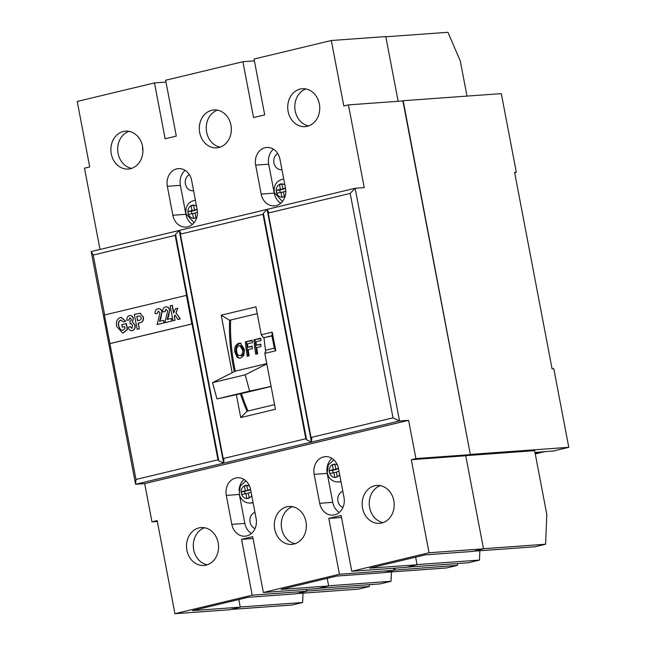 <?xml version="1.0" encoding="UTF-8"?>
<svg xmlns="http://www.w3.org/2000/svg" width="646" height="646" viewBox="0 0 646 646"><rect width="100%" height="100%" fill="white"/><g stroke="black" fill="none" stroke-linecap="round" stroke-linejoin="round"><path stroke-width="0.97" d="M285.467 188.123L282.883 188.737L281.874 183.9L279.484 184.473L280.412 189.335L276.318 190.312L276.884 193.291L280.978 192.306L281.906 197.167L284.377 196.578L283.449 191.717L285.798 191.151M338.456 468.374L335.791 469.02L334.862 464.151L332.367 464.749L333.296 469.618L329.21 470.595L329.775 473.575L333.861 472.589L334.79 477.459L337.285 476.861L336.356 471.992L339.021 471.354M254.952 512.359A8.446 7.114 -94.1 0 0 250.075 522.162A8.446 7.114 -94.1 0 0 255.041 528.541M342.824 491.291A8.446 7.114 -94.1 0 0 337.947 501.086A8.446 7.114 -94.1 0 0 342.921 507.473M189.326 174.614A8.446 7.114 -94.1 0 0 185.41 183.997A8.446 7.114 -94.1 0 0 192.968 190.756A8.446 7.114 -94.1 0 0 193.59 190.675M277.748 153.578A8.446 7.114 -94.1 0 0 273.92 162.921A8.446 7.114 -94.1 0 0 281.47 169.68A8.446 7.114 -94.1 0 0 281.939 169.632M305.954 88.954A19 16.013 -94.1 0 0 295.206 110.926A19 16.013 -94.1 0 0 308.618 125.913M288.116 111.435A19 16.013 -94.1 0 0 305.106 126.64A19 16.013 -94.1 0 0 319.366 103.941A19 16.013 -94.1 0 0 302.368 88.736A19 16.013 -94.1 0 0 288.116 111.435M217.46 110.143A19 16.013 -94.1 0 0 206.639 132.139A19 16.013 -94.1 0 0 220.133 147.143M199.695 132.64A19 16.013 -94.1 0 0 216.693 147.845A19 16.013 -94.1 0 0 230.945 125.146A19 16.013 -94.1 0 0 213.955 109.941A19 16.013 -94.1 0 0 199.695 132.64M128.966 131.332A19 16.013 -94.1 0 0 118.081 153.352A19 16.013 -94.1 0 0 131.647 168.372M111.274 153.845A19 16.013 -94.1 0 0 128.271 169.05A19 16.013 -94.1 0 0 142.532 146.351A19 16.013 -94.1 0 0 125.534 131.138A19 16.013 -94.1 0 0 111.274 153.845M207.269 564.79A19 16.013 85.9 0 1 193.703 549.778A19 16.013 85.9 0 1 204.588 527.758M186.896 550.271A19 16.013 -94.1 0 0 203.894 565.476A19 16.013 -94.1 0 0 218.154 542.769A19 16.013 -94.1 0 0 201.156 527.564A19 16.013 -94.1 0 0 186.896 550.271M295.165 543.706A19 16.013 85.9 0 1 281.672 528.703A19 16.013 85.9 0 1 292.493 506.706M274.728 529.203A19 16.013 -94.1 0 0 291.726 544.408A19 16.013 -94.1 0 0 305.978 521.71A19 16.013 -94.1 0 0 288.98 506.504A19 16.013 -94.1 0 0 274.728 529.203M383.062 522.622A19 16.013 85.9 0 1 369.641 507.627A19 16.013 85.9 0 1 380.389 485.655M362.551 508.144A19 16.013 -94.1 0 0 379.549 523.349A19 16.013 -94.1 0 0 393.81 500.65A19 16.013 -94.1 0 0 376.812 485.445A19 16.013 -94.1 0 0 362.551 508.144M250.591 489.507L247.717 490.201L246.78 485.259L244.39 485.832L245.335 490.774L241.192 491.767L241.733 494.61L245.876 493.609L246.82 498.55L249.203 497.977L248.258 493.043L251.132 492.349M197.143 209.304L194.478 209.942L193.55 205.081L191.079 205.67L192.007 210.531L187.913 211.517L188.487 214.488L192.573 213.511L193.501 218.364L195.972 217.775L195.044 212.914L197.466 212.332M331.939 458.394A14.777 12.452 -94.1 0 0 327.215 473.381L332.738 502.338A14.777 12.452 -94.1 0 0 339.279 512.44M340.918 481.302A11.402 9.609 85.9 0 1 338.205 481.981L340.192 481.835A11.402 9.609 -94.1 0 0 341.007 481.738M244.067 479.469A14.777 12.452 -94.1 0 0 239.052 490.322M239.383 494.683L244.866 523.413A14.777 12.452 -94.1 0 0 251.399 533.515M253.038 502.346A11.402 9.609 85.9 0 1 250.172 503.097L252.158 502.951A11.402 9.609 -94.1 0 0 253.127 502.822M273.436 149.186A14.777 12.452 -94.1 0 0 268.704 164.173L274.235 193.13A14.777 12.452 -94.1 0 0 280.768 203.232M185.103 170.366A14.777 12.452 -94.1 0 0 180.379 185.354L185.903 214.31A14.777 12.452 -94.1 0 0 192.435 224.412M263.003 214.319L305.816 438.739L306.584 439.732L263.374 213.245L263.003 214.319L180.387 234.135L223.193 458.547L223.96 459.54L223.645 463.15L135.595 484.266L144.672 483.604L151.971 521.871L157.18 520.619L174.937 613.7L252.206 595.168L241.556 539.321L252.699 536.648L263.358 592.495L339.449 574.246L328.79 518.399L341.12 515.443L351.771 571.29L406.237 567.358L417.09 564.757L415.644 557.167L417.058 564.588L479.461 560.082L468.318 562.755L406.94 567.188M263.358 592.495L317.816 588.563L328.669 585.954L281.155 589.394L336.719 576.062L384.233 572.631L393.907 570.313L393.519 568.278M328.669 585.954L327.215 578.348L328.636 585.793L391.048 581.287L380.195 583.887L318.817 588.32M230.695 609.453L292.065 605.019L302.627 602.492L240.223 606.998L238.794 599.528L240.247 607.159L192.597 610.607L248.161 597.284L295.82 593.836L306.672 591.235L306.317 589.394M174.937 613.7L229.395 609.767L240.247 607.159M398.138 101.293L385.791 36.572L331.325 40.504L254.056 59.036L264.707 114.883L253.563 117.556L242.912 61.709L165.634 80.241L176.293 136.088L165.142 138.761L154.491 82.914L77.221 101.446L89.713 166.934L84.497 168.178L100.009 249.461M417.09 564.757L369.722 568.173L425.286 554.849L472.654 551.426L483.507 548.825L465.75 455.753L470.369 454.639L402.902 100.946L348.436 104.886L343.817 105.992L331.325 40.504M223.193 458.547L305.816 438.739M257.221 313.633L229.54 320.271L221.198 315.191L255.929 306.858L261.25 334.781L272.241 332.149L275.794 350.762L264.803 353.402L275.454 409.249L240.732 417.574L247.006 411.236A118.242 63.098 -103.5 0 1 240.393 393.818M221.198 315.191L232.172 372.734M236.363 394.698L240.732 417.574M271.982 335.993L263.544 337.761L271.934 335.75L272.241 332.149M264.803 353.402L265.918 350.172L274.3 348.162L271.934 335.75M261.25 334.781L263.544 337.761M275.794 350.762L274.3 348.162M263.374 213.245L267.089 209.393L355.147 188.277L399.535 420.966L223.645 463.15L218.752 460.792L175.542 234.304L175.179 235.378L217.985 459.799L218.752 460.792M311.025 437.487L393.002 417.825L350.189 193.412L268.211 213.067L311.025 437.487L311.792 438.481L311.477 442.082L306.584 439.732M175.542 234.304L179.257 230.452L267.089 209.393L268.583 211.993L268.211 213.067M109.86 343.583L191.838 323.921L186.395 295.375L104.418 315.038L136.007 479.461L135.595 484.266L91.207 251.569L179.257 230.452L180.759 233.053L180.387 234.135M175.179 235.378L93.202 255.041L104.636 314.99M136.007 479.461L217.985 459.799M91.207 251.569L93.202 255.041M338.48 468.495A14.777 12.452 -94.1 0 0 325.261 456.665A14.777 12.452 -94.1 0 0 314.166 474.325L319.689 503.282A14.777 12.452 -94.1 0 0 332.908 515.104A14.777 12.452 -94.1 0 0 344.003 497.452L338.48 468.495M250.6 489.571A14.777 12.452 -94.1 0 0 237.381 477.741A14.777 12.452 -94.1 0 0 226.294 495.393L231.817 524.358A14.777 12.452 -94.1 0 0 245.036 536.18A14.777 12.452 -94.1 0 0 256.123 518.528L250.6 489.571M351.771 571.29L429.049 552.758L411.292 459.686L415.911 458.579L408.611 420.312L144.672 483.604M191.636 180.468A14.777 12.452 -94.1 0 0 178.417 168.646A14.777 12.452 -94.1 0 0 167.33 186.298L172.853 215.255A14.777 12.452 -94.1 0 0 186.072 227.085A14.777 12.452 -94.1 0 0 197.159 209.425L191.636 180.468M279.968 159.287A14.777 12.452 -94.1 0 0 266.75 147.458A14.777 12.452 -94.1 0 0 255.663 165.118L261.186 194.075A14.777 12.452 -94.1 0 0 274.405 205.904A14.777 12.452 -94.1 0 0 285.492 188.244L279.968 159.287M350.189 193.412L355.147 188.277L364.223 187.623L348.436 104.886M429.049 552.758L483.507 548.825M339.449 574.246L393.907 570.313M252.206 595.168L306.672 591.235M151.971 521.871L157.341 521.483M241.556 539.321L253.054 538.489M328.79 518.399L341.508 517.486M411.292 459.686L465.75 455.753M415.911 458.579L470.369 454.639M393.002 417.825L399.535 420.966L408.611 420.312M242.912 61.709L254.411 60.877M154.491 82.914L165.99 82.082M267.089 209.393L311.477 442.082M179.257 230.452L223.645 463.15M234.345 371.644A118.242 63.098 -103.5 0 1 229.629 320.246M274.574 404.622L247.006 411.236M329.775 473.575L329.791 473.566A6.654 5.604 -94.1 0 0 334.781 477.434M193.63 205.493L191.079 205.67A6.654 5.604 -94.1 0 0 187.913 211.517A6.654 5.604 -94.1 0 0 188.059 213.035A6.654 5.604 -94.1 0 0 188.487 214.488A6.654 5.604 -94.1 0 0 193.501 218.364A6.654 5.604 -94.1 0 0 195.972 217.775A6.654 5.604 -94.1 0 0 196.893 217.137M197.224 209.74L194.478 209.942M195.124 213.325L192.573 213.511M195.334 209.877L195.407 210.289L191.321 211.266L191.781 213.697M191.321 211.266L187.913 211.517M195.407 210.289L192.007 210.531M283.739 188.68L283.812 189.084L279.726 190.069L280.186 192.5M279.726 190.069L276.318 190.312M283.812 189.084L280.412 189.335M282.027 184.288L279.484 184.473M285.548 188.551L282.883 188.737M283.529 192.12L280.978 192.306M336.623 468.956L336.695 469.367L333.296 469.618M334.943 464.563L332.367 464.749A6.654 5.604 -94.1 0 0 329.226 470.595L332.609 470.353L333.078 472.783M338.536 468.818L335.791 469.02M336.437 472.404L333.861 472.589M336.695 469.367L332.609 470.353M248.339 493.431L245.876 493.609M248.662 490.128L244.592 491.517L245.028 493.819M244.592 491.517L241.192 491.767A6.654 5.604 -94.1 0 0 241.329 493.221A6.654 5.604 -94.1 0 0 241.733 494.61A6.654 5.604 -94.1 0 0 246.82 498.55A6.654 5.604 -94.1 0 0 249.203 497.977A6.654 5.604 -94.1 0 0 251.698 495.288M248.734 490.524L245.335 490.774M246.853 485.655L244.39 485.832A6.654 5.604 -94.1 0 0 241.192 491.767M250.68 489.983L247.717 490.201M110.086 343.567L192.064 323.904L186.395 295.375M126.156 323.638L127.27 329.476L123.321 332.803L122.522 332.924L116.676 326.392C115.747 321.999 116.95 319.059 120.293 317.566L121.101 317.436L125.51 321.167L123.644 322.015L120.745 320.085C118.63 321.078 117.911 322.976 118.589 325.778L120.309 329.638L122.716 330.316L125.041 328.459L124.686 326.618L122.255 327.199L121.779 324.688L126.382 323.622L127.496 329.46L123.547 332.787L122.635 332.916M124.686 326.618L122.255 327.199M120.309 329.638L122.942 330.3M122.255 330.397L122.716 330.316M118.589 325.778L120.536 329.621M121.117 320.028L120.972 320.069C118.856 321.062 118.137 322.96 118.816 325.762M123.644 322.015L125.51 321.167M121.214 317.428L125.744 321.151M132.075 330.695L132.333 330.639C130.29 330.849 128.942 329.759 128.279 327.369L130.145 326.521L131.857 328.329L132.672 325.519L130.952 323.493L130.161 323.912L129.886 321.328L131.073 320.569L131.283 319.14L129.781 317.921L128.772 320.182L126.915 320.222C126.697 317.808 127.52 316.265 129.402 315.587C131.324 315.329 132.6 316.314 133.205 318.543L132.325 321.934L134.788 325.075C135.264 327.821 134.441 329.678 132.333 330.639L131.962 330.704M134.788 325.075L135.022 325.059C135.49 327.805 134.667 329.662 132.559 330.623M132.325 321.934L135.022 325.059M133.205 318.543L132.551 321.918M130.032 315.498L129.402 315.587M129.628 315.571C131.55 315.313 132.826 316.298 133.431 318.526M128.772 320.182L130.016 317.88M130.161 323.912L131.114 323.476M130.145 326.521L132.083 328.313M139.116 328.814L137.17 329.274L134.336 314.4L140.198 313.221L143.154 317.089C143.614 320.497 142.386 322.419 139.455 322.871L138.05 323.21L139.342 328.79L137.17 329.274M139.899 313.213L143.38 317.073C143.84 320.473 142.613 322.402 139.681 322.855L138.276 323.194L139.342 328.79M136.758 316.443L137.566 320.699L138.842 320.392C140.473 320.303 141.272 319.366 141.216 317.59L139.439 315.902L136.758 316.443L137.792 320.642M140.02 313.197L140.424 313.205M139.544 315.894L136.984 316.427M157.81 308.772C159.95 308.465 161.322 309.571 161.92 312.115L159.505 321.296L163.713 320.319L164.197 322.83L157.22 324.51L159.998 312.729L158.205 311.106L157.341 313.568L155.097 313.665C154.798 311.049 155.702 309.418 157.81 308.772L158.52 308.667M161.92 312.115L160.894 318.405L159.732 321.28M158.036 308.756C160.176 308.449 161.548 309.555 162.146 312.099M158.48 311.065L157.115 313.585M163.486 320.343L164.197 322.83M163.971 322.855L156.994 324.526M165.481 306.931C167.621 306.624 168.994 307.738 169.591 310.274L167.177 319.455L171.384 318.486L171.868 320.997L164.891 322.669L167.669 310.887L165.877 309.264L165.013 311.727L162.768 311.824C162.469 309.208 163.373 307.577 165.481 306.931L166.192 306.826M169.591 310.274L168.566 316.564L167.403 319.439M165.707 306.915C167.847 306.608 169.22 307.722 169.817 310.258M166.151 309.224L164.787 311.743M171.158 318.502L171.868 320.997M171.642 321.014L164.665 322.685M172.094 305.348L173.58 313.116L175.373 308.804L177.811 308.215L175.938 312.737L180.04 318.995L177.941 319.504L174.993 315.006L174.267 316.742L175.163 320.206L172.991 320.691L170.148 305.816L172.321 305.332L173.734 312.737M174.937 320.222L172.991 320.691M174.267 316.742L175.163 320.206M175.131 315.216L174.493 316.726M177.941 319.504L180.04 318.995M175.938 312.737L180.266 318.979M177.811 308.215L176.164 312.721M240.708 358.07L239.085 358.159L237.025 357.109L234.821 351.884C234.135 347.637 235.467 344.762 238.818 343.244L240.344 343.163L244.438 349.486L243.808 355.462L240.708 358.07M245.391 341.863L252.174 340.232A118.242 63.098 76.5 0 0 252.416 342.663L247.523 343.834A118.242 63.098 76.5 0 0 247.894 347.209L252.158 346.183A118.242 63.098 76.5 0 0 252.465 348.622L248.201 349.647A118.242 63.098 76.5 0 0 249.114 355.857L247.216 356.309A118.242 63.098 -103.5 0 1 245.391 341.863L252.215 340.676M253.91 339.82L260.701 338.189A118.242 63.098 76.5 0 0 260.936 340.62L256.042 341.791A118.242 63.098 76.5 0 0 256.422 345.166L260.685 344.14A118.242 63.098 76.5 0 0 260.992 346.579L256.728 347.605A118.242 63.098 76.5 0 0 257.641 353.814L255.743 354.266A118.242 63.098 -103.5 0 1 253.91 339.82L260.742 338.633M264.012 337.729A118.242 63.098 76.5 0 0 265.659 350.915M230.67 319.996A118.242 63.098 76.5 0 0 234.24 365.806A118.242 63.098 76.5 0 0 235.33 371.143L212.542 382.642L216.975 398.921L241.442 393.592A118.242 63.098 76.5 0 0 248.048 410.985M266.75 363.609L235.33 371.143M271.11 386.478L241.442 393.592M266.806 363.908L245.189 374.817L212.542 382.642M245.189 374.817L249.622 391.096L216.975 398.921M249.622 391.096L271.102 386.413M239.69 358.199L238.196 357.278L235.992 352.054C235.322 347.774 236.654 344.899 239.997 343.414L240.918 343.301M241.499 355.785C243.518 354.694 244.253 352.781 243.712 350.051L241.071 345.812L239.068 345.675C236.985 346.7 236.194 348.59 236.702 351.327C236.896 354.081 238.108 355.51 240.328 355.615L241.499 355.785L240.328 355.615C242.347 354.525 243.082 352.611 242.541 349.882L243.712 350.051M237.025 357.109L238.196 357.278M234.821 351.884L235.992 352.054M238.818 343.244L239.997 343.414M242.541 349.882L239.9 345.642M252.215 346.627L247.894 347.209M248.322 356.043A118.242 63.098 -103.5 0 1 246.562 342.033M260.734 344.576L256.422 345.166M256.85 354A118.242 63.098 -103.5 0 1 255.089 339.99M231.195 126.721A21.116 17.789 -94.1 0 0 231.341 128.893M142.596 146.723A21.116 17.789 -94.1 0 0 142.919 151.172M544.303 451.627L535.284 454.017M470.336 454.477L403.169 100.711L501.312 93.622L516.307 172.224L514.652 172.619M473.655 551.191L535.025 546.758L545.587 544.223L546.815 514.491L534.638 450.658L466.46 455.583M467.001 96.101L460.315 61.047L447.936 32.3L385.832 36.79M545.587 544.223L483.483 548.712M479.849 550.739L479.461 560.082M393.874 570.152L457.465 565.355L446.612 567.955L385.234 572.396M391.428 571.944L391.048 581.287M457.465 565.355L457.538 563.53M306.64 591.066L369.342 586.487L358.191 589.16L296.821 593.593M303.014 593.149L302.627 602.492M369.342 586.487L369.415 584.662M403.169 100.711L401.869 101.026M306.931 591.001L306.624 589.37M395.061 569.861L394.738 568.189M470.635 454.404L568.779 447.315L553.792 368.713L552.088 368.842L514.604 172.345L516.307 172.224M534.985 452.475L553.59 450.956L568.779 447.315M544.344 451.845L535.138 453.29M194.107 222.7L185.943 213.745C185.232 206.203 188.333 201.673 195.254 200.171A11.402 9.609 85.9 0 1 195.399 200.163M196.554 206.219A6.654 5.604 -94.1 0 0 193.55 205.081A6.654 5.604 -94.1 0 0 191.079 205.67M283.578 178.99A11.402 9.609 85.9 0 1 283.723 178.974L283.578 178.99C276.658 180.492 273.549 185.022 274.267 192.565L282.431 201.52M281.874 183.9A6.654 5.604 -94.1 0 0 276.375 191.854A6.654 5.604 -94.1 0 0 284.297 196.594M284.886 185.047A6.654 5.604 -94.1 0 0 281.955 183.908M249.606 486.236A6.654 5.604 -94.1 0 0 246.78 485.259A6.654 5.604 -94.1 0 0 244.39 485.832M329.226 470.676A6.654 5.604 -94.1 0 0 329.363 472.105A6.654 5.604 -94.1 0 0 329.759 473.478M337.398 464.958A6.654 5.604 -94.1 0 0 334.862 464.151A6.654 5.604 -94.1 0 0 332.383 464.749M337.285 476.845A6.654 5.604 -94.1 0 0 339.61 474.422M334.87 477.442A6.654 5.604 -94.1 0 0 337.22 476.877M284.369 196.554A6.654 5.604 -94.1 0 0 285.225 195.948M180.379 185.354L167.33 186.298M185.903 214.31L172.853 215.255M268.704 164.173L255.663 165.118M274.235 193.13L261.186 194.075M327.215 473.381L314.166 474.325M332.738 502.338L319.689 503.282M239.327 494.456L226.294 495.393M244.866 523.413L231.817 524.358M245.94 480.907L240.288 486.042L239.214 493.924C240.724 499.891 244.382 502.951 250.172 503.097M333.837 459.847L328.289 465.007L327.247 472.807C328.757 478.783 332.415 481.835 338.205 481.981"/></g></svg>
